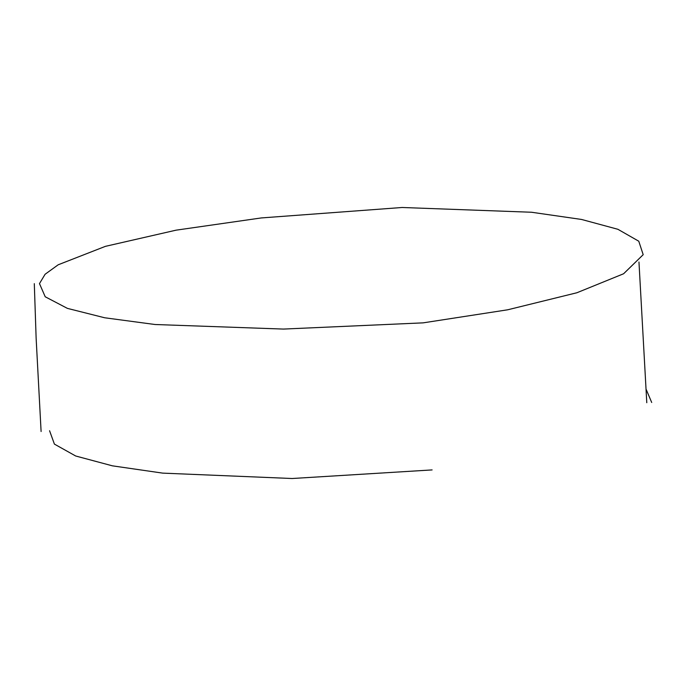 <?xml version="1.0" encoding="UTF-8"?>
<svg xmlns="http://www.w3.org/2000/svg" width="686" height="686" viewBox="0 0 686 686"><rect width="100%" height="100%" fill="white"/><g stroke="black" fill="none" stroke-linecap="round" stroke-linejoin="round"><path stroke-width="1.03" d="M423.159 322.857L283.361 329.074L155.096 324.512L104.709 317.781L67.391 308.374L45.216 296.772L39.479 283.601L45.087 274.271L58.19 264.787L105.404 246.351L176.062 230.17L261.323 217.934L402.168 207.489L531.539 212.248L581.531 219.451L617.889 229.287L638.769 241.215L643.194 254.678L623.591 273.765L576.909 292.75L507.709 309.789L423.159 322.857M49.572 430.731L54.4 444.099L75.692 456.001L112.418 465.837L162.693 473.126L292.142 478.511L432.111 469.919M651.7 402.476L646.006 389.031M34.3 283.644L36.135 338.309L41.1 431.52M646.787 402.716L638.966 262.018"/></g></svg>
